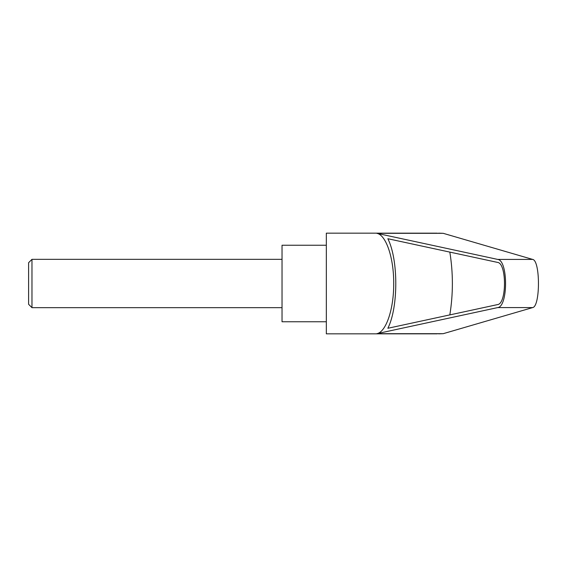 <?xml version="1.0" encoding="UTF-8"?>
<svg xmlns="http://www.w3.org/2000/svg" width="567" height="567" viewBox="0 0 567 567"><rect width="100%" height="100%" fill="white"/><g stroke="black" fill="none" stroke-linecap="round" stroke-linejoin="round"><path stroke-width="0.85" d="M28.612 304.295L28.612 262.705L28.612 304.295L31.972 307.661L31.972 259.339L282.033 259.339M437.327 233.165L326.33 233.165L326.33 333.835L437.32 333.835M438.525 233.165L443.224 233.32L532.654 259.417C540.386 260.409 540.386 306.591 532.654 307.583L443.224 333.68L438.525 333.835M376.821 233.32L497.72 259.417C508.174 260.409 508.174 306.591 497.72 307.583L376.821 333.68C386.077 332.149 393.881 308.972 393.711 283.5C393.881 258.028 386.077 234.851 376.821 233.32L443.224 233.32M326.33 245.249L282.033 245.249L282.033 321.751L326.33 321.751M497.635 262.422C506.778 263.294 506.778 303.706 497.635 304.578L387.856 328.272C398.431 307.399 398.431 259.601 387.856 238.728L497.635 262.422M449.829 252.102C453.224 273.032 453.224 293.968 449.829 314.898M376.821 333.68L443.224 333.68M497.72 259.417L532.654 259.417M497.72 307.583L532.654 307.583M28.612 262.705L31.972 259.339M31.972 307.661L282.033 307.661"/></g></svg>
